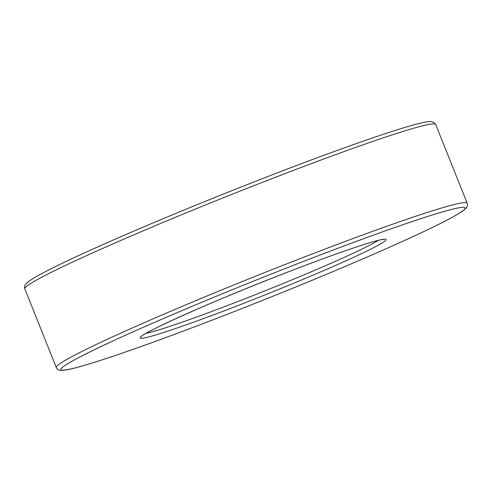 <?xml version="1.0" encoding="UTF-8"?>
<svg xmlns="http://www.w3.org/2000/svg" width="492" height="492" viewBox="0 0 492 492"><rect width="100%" height="100%" fill="white"/><g stroke="black" fill="none" stroke-linecap="round" stroke-linejoin="round"><path stroke-width="0.74" d="M378.305 240.385A128.769 6.291 -21.8 0 1 264.075 291.209A128.769 6.291 -21.8 0 1 146.309 333.182M285.391 272.992A132.397 6.464 -21.8 0 1 356.651 255.932A132.397 6.464 -21.8 0 1 147.225 337.278A132.397 6.464 -21.8 0 1 285.391 272.992M56.297 367.542L24.815 288.829A221.265 10.806 -21.8 0 1 267.531 180.343A221.265 10.806 -21.8 0 1 435.703 124.482L467.185 203.196C467.787 204.918 467.406 206.585 466.035 208.208L462.781 211C454.516 216.769 435.285 226.517 405.082 240.25C363.969 258.97 304.689 283.835 246.935 306.59C189.789 329.142 135.275 349.185 101.075 360.212C83.628 365.857 71.543 369.178 64.821 370.156L60.356 370.347C58.45 370.138 57.097 369.203 56.297 367.542A221.265 10.806 -21.8 0 1 299.019 259.056A221.265 10.806 -21.8 0 1 467.185 203.196M299.751 262.857A217.636 10.627 -21.8 0 1 416.884 234.813A217.636 10.627 -21.8 0 1 72.625 368.533A217.636 10.627 -21.8 0 1 299.751 262.857M383.557 239.469L382.887 239.499C379.812 239.795 372.592 241.763 361.226 245.41C341.872 251.701 316.584 260.901 285.36 273.011C217.107 299.173 143.209 332.469 141.874 336.134M435.703 124.482C433.778 121.745 430.918 120.878 427.136 121.875C410.193 124.058 344.572 146.708 265.612 177.397C201.812 202.144 132.908 230.828 86.918 251.775C56.715 265.508 37.484 275.256 29.219 281.024L25.965 283.816C24.594 285.44 24.213 287.107 24.815 288.829"/></g></svg>
